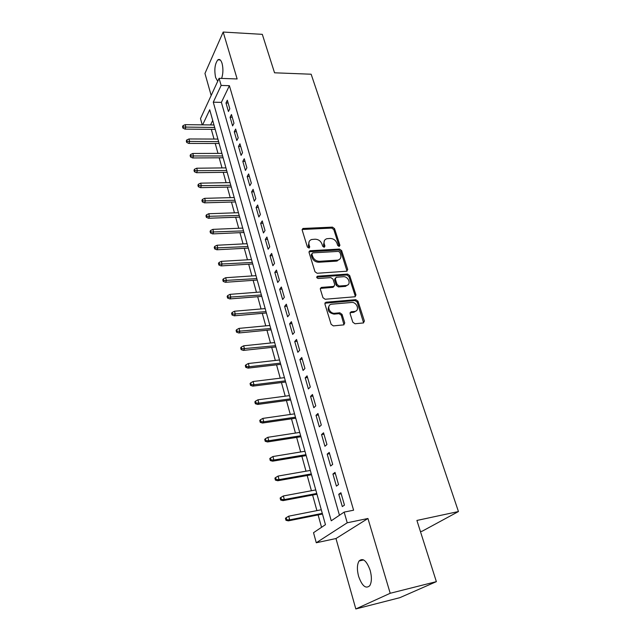 <?xml version="1.0" encoding="UTF-8"?>
<svg xmlns="http://www.w3.org/2000/svg" width="641" height="641" viewBox="0 0 641 641"><rect width="100%" height="100%" fill="white"/><g stroke="black" fill="none" stroke-linecap="round" stroke-linejoin="round"><path stroke-width="0.96" d="M339.153 246.456L339.914 245.287L334.53 228.605L332.431 227.122L302.961 228.468L302.175 230.071L307.4 247.057L309.114 248.091L309.707 246.929L309.026 244.718C308.409 242.082 309.283 240.343 311.646 239.494L315.156 239.205C318.417 239.349 320.684 240.96 321.966 244.029L322.663 246.224L324.154 247.282L324.939 246.104L324.242 243.909C323.609 241.28 324.458 239.55 326.806 238.724L330.219 238.444C333.432 238.588 335.684 240.191 336.974 243.235L337.679 245.407L339.153 246.456M339.217 246.456L333.793 229.566L331.701 228.076L302.111 229.494M309.042 248.107L308.321 245.671L309.026 244.718M324.25 247.274L323.513 244.854L324.242 243.909M370.145 570.298C366.596 560.659 362.902 557.558 359.072 560.987C357.029 564.497 356.869 569.601 358.591 576.307C362.085 586.034 365.803 589.167 369.761 585.706C371.78 582.148 371.908 577.012 370.145 570.298M221.626 78.41C223.18 73.611 223.324 68.619 222.074 63.427C220.945 59.942 219.543 58.756 217.86 59.853C214.855 63.836 214.102 69.733 215.624 77.545L217.716 81.279M352.814 322.215L355.01 323.761L363.319 322.952L364.4 321.085L357.982 301.222L355.819 299.692L326.069 302.215L324.915 304.058L331.133 324.322L333.36 325.892L343.64 324.883L344.754 323L342.046 314.354L339.842 312.8L334.786 313.257C329.25 313.994 326.133 304.755 331.701 304.187L351.556 302.464C356.989 301.759 360.13 310.941 354.593 311.446L351.132 311.766L350.082 313.609L352.814 322.215M436.369 581.643L399.832 597.684L355.819 608.95L390.201 593.278L436.369 581.643L416.906 520.444L458.451 511.542L311.149 74.22L274.54 72.802L262.313 34.35L223.18 32.05L237.138 78.955L219.086 78.322L221.129 85.429L229.398 85.686L353.6 510.204L344.153 512.103L347.23 522.784L316.277 542.759L313.529 532.695L325.452 524.683L209.727 109.763L202.652 124.851M390.201 593.278L367.942 518.489L347.23 522.784M346.645 271.231L347.734 269.5L341.621 250.567L339.506 249.061L309.907 250.759L309.05 252.434L314.979 271.728L317.151 273.266L346.645 271.231M349.706 275.59L355.971 294.98L354.986 296.767L325.155 299.251L322.96 297.704L320.34 289.195L321.341 287.416L333.793 286.439L334.762 284.676L333.016 279.139L330.852 277.609L318.257 278.514C316.59 277.93 316.301 277.168 317.399 276.215L347.566 274.076L349.706 275.59L348.928 276.487L355.178 295.862L355.971 294.98M223.18 32.05L204.96 73.451L211.169 95.469M229.807 108.778L227.323 100.22L225.985 102.977L228.444 111.518L229.807 108.778M233.981 123.216L231.465 114.531L230.095 117.255L232.595 125.916L233.981 123.216M238.22 137.863L235.664 129.049L234.269 131.734L236.809 140.531L238.22 137.863M242.522 152.734L239.934 143.784L238.508 146.436L241.08 155.362L242.522 152.734M246.889 167.83L244.261 158.744L242.811 161.356L245.423 170.418L246.889 167.83M251.32 183.15L248.652 173.927L247.178 176.499L249.822 185.698L251.32 183.15M255.823 198.71L253.115 189.343L251.609 191.875L254.301 201.21L255.823 198.71M260.39 214.503L257.642 205L256.104 207.484L258.836 216.97L260.39 214.503M265.029 230.552L262.241 220.897L260.671 223.34L263.451 232.963L265.029 230.552M269.749 246.841L266.912 237.034L265.31 239.438L268.13 249.213L269.749 246.841M274.54 263.395L271.656 253.435L270.029 255.783L272.89 265.719L274.54 263.395M279.404 280.213L276.471 270.093L274.813 272.393L277.721 282.481L279.404 280.213M284.348 297.296L281.367 287.016L279.676 289.259L282.633 299.515L284.348 297.296M289.371 314.659L286.343 304.211L284.612 306.406L287.617 316.822L289.371 314.659M294.475 332.31L291.399 321.686L289.636 323.825L292.689 334.41L294.475 332.31M299.659 350.242L296.543 339.45L294.74 341.525L297.841 352.286L299.659 350.242M304.94 368.479L301.759 357.502L299.924 359.521L303.081 370.458L304.94 368.479M310.3 387.02L307.071 375.858L305.196 377.813L308.401 388.935L310.3 387.02M315.757 405.865L312.471 394.519L310.556 396.41L313.818 407.716L315.757 405.865M321.301 425.039L317.96 413.501L316.005 415.32L319.322 426.826L321.301 425.039M326.942 444.542L323.545 432.803L321.55 434.558L324.923 446.248L326.942 444.542M332.687 464.38L329.226 452.434L327.19 454.116L330.62 466.015L332.687 464.38M338.528 484.564L335.011 472.409L332.927 474.02L336.413 486.126L338.528 484.564M229.398 85.686L221.385 102.376L339.458 515.268M338.76 494.267L342.31 506.582L344.465 505.108L340.892 492.737L338.76 494.267L341.196 493.802M211.322 129.338L214.014 139.057M215.232 143.464L217.98 153.383M219.206 157.798L222.01 167.926M223.228 172.341L226.097 182.677M227.315 187.092L230.239 197.652M231.465 202.059L234.446 212.844M235.672 217.251L238.716 228.26M239.942 232.667L243.051 243.917M244.277 248.323L247.458 259.805M248.676 264.204L251.921 275.934M253.139 280.341L256.456 292.32M257.682 296.719L261.071 308.954M262.281 313.345L265.751 325.852M266.96 330.243L270.502 343.015M271.712 347.398L275.334 360.45M276.543 364.825L280.237 378.166M281.447 382.541L285.221 396.17M286.431 400.537L290.293 414.471M291.495 418.821L295.445 433.068M296.647 437.41L300.677 451.969M301.879 456.304L306.005 471.191M307.199 475.518L311.414 490.742M312.608 495.052L316.918 510.621M318.112 514.915L321.542 527.311M212.708 120.46L210.56 124.931M420.448 531.581L422.211 531.189L458.451 511.542M367.942 518.489L335.98 538.536L355.819 608.95M335.98 538.536L316.277 542.759M202.203 124.843L200.497 118.593L219.086 78.322M221.129 85.429L213.277 102.191L331.245 520.788L344.153 512.103M221.385 102.376L213.277 102.191M225.985 102.977L228.14 103.025M230.095 117.255L232.266 117.287M234.269 131.734L236.449 131.75M238.508 146.436L240.695 146.436M242.811 161.356L245.006 161.34M247.178 176.499L249.389 176.467M251.609 191.875L253.828 191.819M256.104 207.484L258.339 207.412M260.671 223.34L262.922 223.244M265.31 239.438L267.569 239.325M270.029 255.783L272.297 255.655M274.813 272.393L277.096 272.241M279.676 289.259L281.968 289.091M284.612 306.406L286.92 306.206M324.955 302.961L325.364 302.929M289.636 323.825L291.951 323.601M294.74 341.525L297.071 341.284M299.924 359.521L302.272 359.248M305.196 377.813L307.552 377.517M310.556 396.41L312.928 396.09M316.005 415.32L318.393 414.975M321.55 434.558L323.945 434.181M327.19 454.116L329.602 453.716M332.927 474.02L335.347 473.587M324.434 240.551L323.513 244.854M309.218 241.401L308.321 245.671M347.029 271.159L340.868 251.496L338.752 249.998L308.986 251.777M339.938 252.442L338.456 251.392L312.72 252.875L311.911 254.076L312.64 256.432C313.938 259.573 316.237 261.199 319.538 261.312L337.935 260.102C340.443 259.301 341.365 257.522 340.683 254.757L339.938 252.442M311.863 253.772L311.197 255.022L311.911 254.076M339.682 259.236L336.421 261.135L318.809 262.241C315.508 262.129 313.217 260.502 311.919 257.37L311.197 255.022M355.226 296.711L355.178 295.862M334.049 286.367L332.871 287.36L320.3 288.402M348.928 276.487L346.797 274.981L316.678 277.12L317.399 276.215M346.052 285.509L346.452 285.461C351.685 284.756 348.48 276.111 343.239 276.72L336.245 277.233L335.315 278.971L337.062 284.5L339.225 286.03L346.052 285.509L345.275 286.399L347.983 284.796M335.259 278.202L334.554 279.877L335.315 278.971M345.275 286.399L338.456 286.928L336.301 285.397L334.554 279.877M356.26 310.797L353.792 312.303L350.042 312.696M329.17 305.805C326.926 310.076 328.545 312.848 334.009 314.122L334.786 313.257M343.993 324.803L341.26 315.212L339.065 313.665L334.009 314.122M363.615 322.888L357.189 302.087L355.026 300.565L324.875 303.201M183.014 125.628L182.549 126.678L182.925 128.104L183.39 127.046L183.014 125.628L185.201 124.658L185.874 127.214L185.033 129.113L215.192 129.37M183.39 127.046L214.671 127.495M185.201 124.658L213.966 124.971M185.033 129.113L182.925 128.104M186.787 139.954L186.307 140.996L186.691 142.438L187.164 141.397L186.787 139.954L188.983 138.969L189.672 141.565L188.807 143.432L219.126 143.472M187.164 141.397L218.613 141.629M188.983 138.969L217.9 139.073M188.807 143.432L186.691 142.438M190.609 154.489L190.129 155.515L190.513 156.973L190.994 155.955L190.609 154.489L192.821 153.479L193.518 156.116L192.637 157.958L223.116 157.774M190.994 155.955L222.611 155.971M192.821 153.479L221.89 153.375M192.637 157.958L190.513 156.973M194.487 169.232L193.999 170.25L194.391 171.732L194.88 170.722L194.487 169.232L196.715 168.214L197.42 170.883L196.523 172.701L227.162 172.285M194.88 170.722L226.674 170.514M196.715 168.214L225.936 167.886M196.523 172.701L194.391 171.732M198.43 184.199L197.925 185.201L198.325 186.707L198.83 185.714L198.43 184.199L200.665 183.158L201.386 185.874L200.473 187.661L231.273 187.004M198.83 185.714L230.792 185.281M200.665 183.158L230.047 182.605M200.473 187.661L198.325 186.707M202.428 199.391L201.915 200.377L202.316 201.907L202.828 200.929L202.428 199.391L204.679 198.333L205.408 201.082L204.471 202.844L235.439 201.947M202.828 200.929L234.967 200.256M204.679 198.333L234.213 197.54M204.471 202.844L202.316 201.907M206.482 214.815L205.961 215.777L206.37 217.331L206.891 216.37L206.482 214.815L208.75 213.733L209.487 216.53L208.541 218.252L239.67 217.107M206.891 216.37L239.205 215.456M208.75 213.733L238.436 212.7M208.541 218.252L206.37 217.331M210.601 230.472L210.072 231.417L210.488 232.987L211.017 232.05L210.601 230.472L212.884 229.366L213.629 232.202L212.668 233.901L243.957 232.491M211.017 232.05L243.508 230.88M212.884 229.366L242.731 228.092M212.668 233.901L210.488 232.987M214.783 246.36L214.238 247.29L214.663 248.892L215.208 247.963L214.783 246.36L217.075 245.239L217.844 248.115L216.85 249.782L248.315 248.107M215.208 247.963L247.875 246.545M217.075 245.239L247.089 243.708M216.85 249.782L214.663 248.892M219.03 262.498L218.477 263.411L218.901 265.037L219.462 264.124L219.03 262.498L221.337 261.352L222.115 264.276L221.105 265.911L252.738 263.956M219.462 264.124L252.314 262.441M221.337 261.352L251.504 259.565M221.105 265.911L218.901 265.037M223.348 278.891L222.78 279.78L223.212 281.431L223.781 280.542L223.348 278.891L225.664 277.721L226.449 280.694L225.424 282.288L257.225 280.053M223.781 280.542L256.817 278.579M225.664 277.721L255.999 275.662M225.424 282.288L223.212 281.431M227.723 295.533L227.146 296.406L227.587 298.081L228.164 297.216L227.723 295.533L230.063 294.339L230.856 297.36L229.807 298.914L261.784 296.39M228.164 297.216L261.384 294.972M230.063 294.339L260.558 292M229.807 298.914L227.587 298.081M232.178 312.439L231.585 313.289L232.034 314.995L232.627 314.146L232.178 312.439L234.526 311.222L235.335 314.29L234.261 315.813L266.408 312.984M232.627 314.146L266.031 311.614M234.526 311.222L265.19 308.601M234.261 315.813L232.034 314.995M236.697 329.618L236.096 330.444L236.545 332.174L237.154 331.349L236.697 329.618L239.061 328.376L239.886 331.493L238.789 332.975L271.111 329.835M237.154 331.349L270.742 328.521M239.061 328.376L269.885 325.46M238.789 332.975L236.545 332.174M241.288 347.069L240.671 347.879L241.136 349.633L241.753 348.832L241.288 347.069L243.668 345.803L244.501 348.968L243.388 350.411L275.886 346.957M241.753 348.832L275.534 345.691M243.668 345.803L274.66 342.582M243.388 350.411L241.136 349.633M245.952 364.809L245.327 365.586L245.799 367.373L246.424 366.596L245.952 364.809L248.347 363.511L249.197 366.732L248.059 368.126L280.734 364.344M246.424 366.596L249.197 366.732L280.397 363.135M248.347 363.511L279.516 359.978M248.059 368.126L245.799 367.373M250.695 382.829L250.054 383.582L250.535 385.401L251.176 384.648L250.695 382.829L253.107 381.507L253.972 384.784L252.81 386.138L285.662 382.012M251.176 384.648L253.972 384.784L285.341 380.858M253.107 381.507L284.444 377.653M252.81 386.138L250.535 385.401M255.519 401.146L254.862 401.883L255.35 403.726L256.007 402.997L255.519 401.146L257.946 399.8L258.82 403.125L257.634 404.439L290.669 399.96M256.007 402.997L258.82 403.125L290.365 398.87M257.946 399.8L289.452 395.609M257.634 404.439L255.35 403.726M260.414 419.775L259.749 420.48L260.246 422.355L260.911 421.65L260.414 419.775L262.858 418.397L263.755 421.778L262.538 423.036L295.757 418.204M260.911 421.65L263.755 421.778L295.469 417.179M262.858 418.397L294.548 413.862M262.538 423.036L260.246 422.355M265.398 438.708L264.717 439.381L265.222 441.288L265.903 440.615L265.398 438.708L267.858 437.306L268.763 440.736L267.529 441.953L300.925 436.745M265.903 440.615L268.763 440.736L300.661 435.784M267.858 437.306L299.716 432.411M267.529 441.953L265.222 441.288M270.47 457.954L269.773 458.603L270.278 460.55L270.975 459.901L270.47 457.954L272.938 456.528L273.867 460.022L272.601 461.183L306.182 455.591M270.975 459.901L273.867 460.022L305.933 454.693M272.938 456.528L304.98 451.264M272.601 461.183L270.278 460.55M275.622 477.537L274.909 478.154L275.422 480.133L276.135 479.508L275.622 477.537L278.106 476.071L279.051 479.628L277.753 480.742L311.526 474.749M276.135 479.508L279.051 479.628L311.302 473.923M278.106 476.071L310.324 470.438M277.753 480.742L275.422 480.133M280.862 497.448L280.133 498.041L280.662 500.044L281.391 499.459L280.862 497.448L283.362 495.958L284.324 499.571L283.002 500.629L316.958 494.227M281.391 499.459L284.324 499.571L316.75 493.474M283.362 495.958L315.765 489.932M283.002 500.629L280.662 500.044M286.19 517.712L285.445 518.265L285.982 520.308L286.727 519.755L286.19 517.712L288.714 516.181L289.684 519.859L288.338 520.861L322.487 514.042M286.727 519.755L289.684 519.859L322.295 513.361M288.714 516.181L321.293 509.755M288.338 520.861L285.982 520.308M339.169 246.224L339.914 245.287M308.994 247.883L309.707 246.929M324.202 247.041L324.939 246.104M302.64 229.382L303.329 228.412M331.701 228.076L332.431 227.122M333.793 229.566L334.53 228.605M309.491 251.665L310.204 250.719M338.752 249.998L339.506 249.061M340.868 251.496L341.621 250.567M346.965 270.406L347.734 269.5M311.919 257.37L312.64 256.432M318.809 262.241L319.538 261.312M336.421 261.135L337.174 260.214M320.756 288.29L321.502 287.392M332.871 287.36L333.632 286.463M316.806 277.104L317.543 276.191M346.797 274.981L347.566 274.076M336.301 285.397L337.062 284.5M338.456 286.928L339.225 286.03M350.395 312.624L351.188 311.758M353.64 312.327L354.433 311.462M339.065 313.665L339.842 312.8M341.26 315.212L342.046 314.354M343.961 323.849L344.754 323M325.316 303.097L326.069 302.215M355.026 300.565L355.819 299.692M357.189 302.087L357.982 301.222M363.583 321.934L364.4 321.085M359.072 560.987L363.655 559.93M217.86 59.853L220.24 59.966M302.264 229.438L302.961 228.468M309.194 251.705L309.907 250.759M337.182 261.023L337.935 260.102M320.596 288.314L321.341 287.416M333.032 287.336L333.793 286.439M345.675 286.351L346.452 285.461M350.339 312.632L351.132 311.766M353.792 312.303L354.593 311.446M325.203 303.113L325.965 302.231"/></g></svg>
